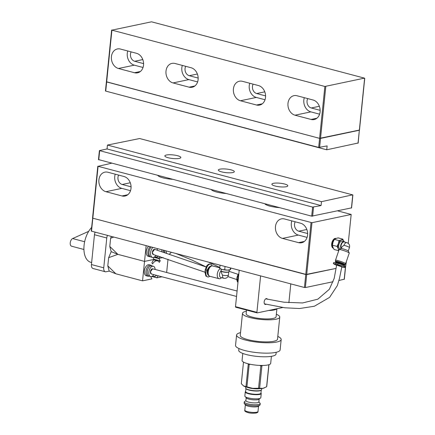 <?xml version="1.0" encoding="UTF-8"?>
<svg xmlns="http://www.w3.org/2000/svg" width="435" height="435" viewBox="0 0 435 435"><rect width="100%" height="100%" fill="white"/><g stroke="black" fill="none" stroke-linecap="round" stroke-linejoin="round"><path stroke-width="0.65" d="M359.359 130.065L319.6 138.352L106.51 81.796M112.741 92.954L326.739 149.792L327.131 145.904L318.676 147.427L105.727 91.1L105.46 90.948L106.379 81.867L319.6 138.352L318.676 147.427M358.043 143.033L326.739 149.792M320.095 111.849A10.032 7.988 -101.9 0 0 313.053 99.996L297.002 95.749A10.032 7.988 -101.9 0 0 293.951 95.662A10.032 7.988 -101.9 0 0 287.948 105.237A10.032 7.988 -101.9 0 0 295.028 115.204L311.079 119.451A10.032 7.988 -101.9 0 0 314.135 119.543A10.032 7.988 -101.9 0 0 320.095 111.849M265.519 97.413A10.032 7.988 -101.9 0 0 258.482 85.559L242.431 81.312A10.032 7.988 -101.9 0 0 239.375 81.225A10.032 7.988 -101.9 0 0 233.372 90.801A10.032 7.988 -101.9 0 0 240.452 100.768L256.503 105.014A10.032 7.988 -101.9 0 0 259.559 105.107A10.032 7.988 -101.9 0 0 265.519 97.413M198.104 79.578A10.032 7.988 -101.9 0 0 191.063 67.73L175.011 63.483A10.032 7.988 -101.9 0 0 171.961 63.39A10.032 7.988 -101.9 0 0 165.958 72.966A10.032 7.988 -101.9 0 0 173.038 82.933L189.089 87.179A10.032 7.988 -101.9 0 0 192.145 87.272A10.032 7.988 -101.9 0 0 198.104 79.578M143.528 65.141A10.032 7.988 -101.9 0 0 136.492 53.293L120.441 49.046A10.032 7.988 -101.9 0 0 117.385 48.954A10.032 7.988 -101.9 0 0 111.382 58.529A10.032 7.988 -101.9 0 0 118.461 68.496L134.513 72.743A10.032 7.988 -101.9 0 0 137.569 72.835A10.032 7.988 -101.9 0 0 143.528 65.141M319.605 147.487L320.53 138.412L319.6 138.352L324.869 86.473L111.92 30.145L105.727 91.1M324.869 86.473L364.47 78.137L151.521 21.81L111.92 30.145M304.326 97.69A10.032 7.988 -101.9 0 0 310.867 111.871L295.028 115.204M358.157 143.137L359.343 130.239L358.027 143.207M325.799 86.532L320.53 138.412L359.343 130.239L364.612 78.365M307.714 98.582A6.019 4.796 -101.9 0 0 311.264 107.978L320.149 110.332M198.159 78.061L189.274 75.712A6.019 4.796 -101.9 0 1 185.718 66.316M197.61 81.91L188.877 79.6L173.038 82.933M182.33 65.419A10.032 7.988 -101.9 0 0 188.877 79.6M265.573 95.896L256.688 93.541A6.019 4.796 -101.9 0 1 253.137 84.145M265.029 99.745L256.297 97.435L240.452 100.768M249.75 83.254A10.032 7.988 -101.9 0 0 256.297 97.435M131.147 51.879A6.019 4.796 -101.9 0 0 134.698 61.275L143.583 63.624M143.033 67.474L134.306 65.163L118.461 68.496M127.759 50.982A10.032 7.988 -101.9 0 0 134.306 65.163M319.6 114.182L310.867 111.871M337.816 210.921L351.175 214.455L348.239 243.344M346.407 261.397L345.635 266.389M122.001 195.951A10.032 7.988 -101.9 0 0 125.052 196.044A10.032 7.988 -101.9 0 0 131.055 186.468A10.032 7.988 -101.9 0 0 123.975 176.496L107.923 172.249A10.032 7.988 -101.9 0 0 104.868 172.157A10.032 7.988 -101.9 0 0 98.87 181.732A10.032 7.988 -101.9 0 0 105.95 191.704L122.001 195.951L127.814 194.728M295.196 221.79A6.019 4.796 -101.9 0 0 298.753 231.186L307.637 233.535M291.809 220.893A10.032 7.988 -101.9 0 0 298.356 235.074L307.088 237.385M284.49 218.957A10.032 7.988 -101.9 0 0 281.434 218.865A10.032 7.988 -101.9 0 0 275.431 228.44A10.032 7.988 -101.9 0 0 282.511 238.413L298.562 242.654A10.032 7.988 -101.9 0 0 301.618 242.746A10.032 7.988 -101.9 0 0 307.621 233.171A10.032 7.988 -101.9 0 0 300.541 223.204L284.49 218.957M279.395 207.62A13.376 3.007 -174.2 0 1 264.774 203.754M225.89 193.466A13.376 3.007 -174.2 0 1 211.269 189.6M172.385 179.312A13.376 3.007 -174.2 0 1 157.764 175.446M111.572 163.228L98.087 166.317L311.966 222.709L306.697 274.583L92.818 218.196L305.767 274.523L311.036 222.649M351.175 214.455L311.966 222.709M333.058 281.728L305.381 287.551L306.697 274.583L335.983 268.417L305.767 274.523L304.451 287.497L91.502 231.164L91.23 231.012L92.677 217.968M91.502 231.164L92.818 218.196L92.546 218.044L92.818 218.196L98.087 166.317M118.63 175.082A6.019 4.796 -101.9 0 0 122.186 184.478L131.071 186.827M115.242 174.185A10.032 7.988 -101.9 0 0 121.789 188.371L130.522 190.677M333.406 263.605L333.34 263.534A6.335 0.652 -161.1 0 0 334.281 264.17A6.335 0.652 -161.1 0 0 334.379 264.224L336.581 265.345A3.078 0.315 18.9 0 1 337.701 265.268A3.078 0.315 18.9 0 1 341.622 266.704A3.078 0.315 18.9 0 1 341.79 267.085L343.405 267.405M345.624 263.697L349.262 253.05A5.35 0.555 -161.1 0 0 349.251 252.985A5.35 0.555 -161.1 0 0 348.473 252.452A5.35 0.555 -161.1 0 0 343.123 250.386A5.35 0.555 -161.1 0 0 339.175 249.543A5.35 0.555 -161.1 0 0 339.131 249.592L335.494 260.239A5.35 0.555 18.9 0 1 339.229 260.957A5.35 0.555 18.9 0 1 344.835 263.099A5.35 0.555 18.9 0 1 345.624 263.697A5.35 0.555 18.9 0 1 345.613 263.713L345.042 264.562A5.084 0.527 18.9 0 1 344.873 264.621M335.521 261.424A5.084 0.527 18.9 0 1 335.423 261.277L335.488 260.255A5.35 0.555 18.9 0 1 335.494 260.239M335.423 261.277A5.084 0.527 18.9 0 1 338.914 261.924A5.084 0.527 18.9 0 1 344.303 263.98A5.084 0.527 18.9 0 1 345.042 264.562M348.256 251.017A3.746 0.386 -161.1 0 0 348.25 250.973A3.746 0.386 -161.1 0 0 347.706 250.603A3.746 0.386 -161.1 0 0 343.96 249.157A3.746 0.386 -161.1 0 0 341.198 248.564L339.175 249.543M336.788 262.658A4.752 0.489 18.9 0 1 336.266 262.403A4.752 0.489 18.9 0 1 335.575 261.93L335.456 261.691A4.943 0.511 18.9 0 1 335.45 261.631L335.559 261.31A4.943 0.511 18.9 0 1 339.012 261.973A4.943 0.511 18.9 0 1 344.188 263.953A4.943 0.511 18.9 0 1 344.911 264.502L344.803 264.828A4.943 0.511 18.9 0 1 344.759 264.871L344.52 264.986A4.752 0.489 18.9 0 1 343.117 264.817M335.45 261.631A4.943 0.511 18.9 0 1 338.903 262.3A4.943 0.511 18.9 0 1 344.08 264.273A4.943 0.511 18.9 0 1 344.803 264.828M335.575 261.93A4.752 0.489 18.9 0 1 338.664 262.441A4.752 0.489 18.9 0 1 343.867 264.415A4.752 0.489 18.9 0 1 344.52 264.986M344.765 242.105A4.013 2.257 104.8 0 0 344.319 241.74A4.013 2.257 104.8 0 0 344.052 241.637L342.127 241.126A4.013 2.257 104.8 0 0 338.99 244.193A4.013 2.257 104.8 0 0 339.811 248.787A4.013 2.257 104.8 0 0 340.072 248.891L340.371 248.967M343.944 241.349L342.704 239.092L341.236 239.941A5.35 3.007 104.8 0 1 343.944 241.349A5.35 3.007 104.8 0 1 344.047 241.637A4.013 2.257 104.8 0 0 341.176 243.986A4.013 2.257 104.8 0 0 341.067 248.63M336.369 263.273L336.902 262.327A3.344 0.348 18.9 0 1 339.235 262.778A3.344 0.348 18.9 0 1 342.742 264.116A3.344 0.348 18.9 0 1 343.231 264.491L343.025 265.089M335.961 262.887L335.581 264.012L333.357 263.518L333.672 262.571A5.22 0.538 18.9 0 1 335.961 262.887L338.104 263.452A5.22 0.538 18.9 0 1 344.922 265.926A5.22 0.538 18.9 0 1 345.684 266.514L345.341 267.503L343.008 267.324M344.678 266.65L345.341 267.503A6.335 0.652 -161.1 0 0 344.411 266.851A6.335 0.652 -161.1 0 0 342.138 265.845L344.678 266.65M335.581 264.012L342.138 265.845M335.825 238.554A5.084 2.855 104.8 0 0 334.401 239.375A5.084 2.855 104.8 0 0 332.492 246.591A5.084 2.855 104.8 0 0 333.183 247.879M334.363 239.419A4.948 2.779 104.8 0 0 334.319 239.457A4.948 2.779 104.8 0 0 332.46 246.482A4.948 2.779 104.8 0 0 332.476 246.536M336.065 238.456A5.084 2.855 104.8 0 0 332.394 242.512A5.084 2.855 104.8 0 0 333.297 248.102M336.124 238.434L335.978 238.396A5.084 2.855 104.8 0 0 332.008 242.273A5.084 2.855 104.8 0 0 333.047 248.097A5.084 2.855 104.8 0 0 333.362 248.222M348.261 251L349.463 247.493A3.746 0.386 -161.1 0 0 348.913 247.075A3.746 0.386 -161.1 0 0 344.014 245.296C342.367 246.406 341.464 247.401 341.312 248.276M344.014 245.296A3.746 2.104 -75.2 0 1 346.874 242.659L344.199 241.952A3.746 2.104 104.8 0 0 341.589 243.975A3.746 2.104 104.8 0 0 341.29 248.233M342.704 239.092L338.12 237.88L335.885 238.527L334.412 239.38L339.001 240.593L341.236 239.941A5.35 3.007 104.8 0 0 338.387 243.6A5.35 3.007 104.8 0 0 338.256 248.668A5.35 3.007 104.8 0 0 339.05 249.826M338.256 248.668L338.729 250.723L334.145 249.511L332.905 247.254L332.427 245.193L337.011 246.406L338.256 248.668M339.001 240.593L338.387 243.6L337.011 246.406M334.319 239.457L333.036 242.186L332.427 245.193M221.529 277.688L221.328 277.878A5.35 2.974 -75.3 0 1 219.892 278.71A5.35 2.974 -75.3 0 1 219.061 278.699A5.35 2.974 -75.3 0 1 217.288 274.126A5.35 2.974 -75.3 0 1 220.17 268.656M219.8 267.829L212.671 265.964A5.35 2.974 104.7 0 0 212.133 265.91A5.35 2.974 104.7 0 0 211.845 265.954A5.35 2.974 104.7 0 0 208.381 270.63A5.35 2.974 104.7 0 0 209.469 276.1A5.35 2.974 104.7 0 0 209.958 276.317L219.061 278.699M212.133 265.91L211.296 265.964A5.084 2.822 104.7 0 0 211.018 266.002A5.084 2.822 104.7 0 0 207.723 270.445A5.084 2.822 104.7 0 0 208.762 275.643L209.469 276.1M223.775 278.275A3.746 2.083 -75.3 0 1 222.53 275.121A3.746 0.843 5.8 0 0 227.733 275.437A3.746 0.843 5.8 0 0 228.451 275.029C227.891 277.519 226.33 278.601 223.775 278.275L220.762 277.486A3.746 2.083 -75.3 0 1 219.49 274.654A3.746 2.083 -75.3 0 1 221.089 270.798M210.85 266.046A4.943 2.746 104.7 0 0 210.725 266.068A4.943 2.746 104.7 0 0 209.398 266.834A4.943 2.746 104.7 0 0 207.533 273.952A4.943 2.746 104.7 0 0 208.414 275.355M229.229 270.01L229.071 271.554A4.013 0.903 -174.2 0 1 228.94 271.75L228.658 271.967A3.746 0.843 -174.2 0 1 228.065 272.196A3.746 0.843 -174.2 0 1 224.275 272.163A3.746 0.843 -174.2 0 1 221.404 271.233L221.17 270.962A4.013 0.903 -174.2 0 1 221.083 270.744L221.241 269.2M209.333 266.894A4.752 2.637 104.7 0 0 209.273 266.949A4.752 2.637 104.7 0 0 207.484 273.794A4.752 2.637 104.7 0 0 207.511 273.871M228.94 271.75A4.013 0.903 -174.2 0 1 228.304 271.995A4.013 0.903 -174.2 0 1 224.248 271.957A4.013 0.903 -174.2 0 1 221.17 270.962M212.079 265.916A5.22 2.898 104.7 0 0 210.567 264.219A5.22 2.898 104.7 0 0 206.19 269.928L205.929 272.522A5.22 2.898 104.7 0 0 207.664 276.91A5.22 2.898 104.7 0 0 208.474 276.921A5.22 2.898 104.7 0 0 209.73 276.236M210.567 264.219L209.143 264.05L206.978 265.426L205.228 269.673L204.967 272.267L205.896 276.067L207.664 276.91M222.53 275.121C221.507 273.349 221.121 271.946 221.371 270.918M230.436 269.673L230.148 269.787A5.35 1.202 -174.2 0 1 227.478 270.13A5.35 1.202 -174.2 0 1 222.182 269.488A5.35 1.202 -174.2 0 1 220.387 268.797L219.757 268.39M231.007 268.069L230.332 269.651L227.478 270.13L222.182 269.488L219.74 268.373L220.018 268.177M230.61 269.45L230.332 269.651L230.506 267.933M225.036 266.486L224.716 269.678M219.74 268.373L220.066 265.171M267.427 299.226A3.012 1.691 104.8 0 0 266.715 298.627A3.012 1.691 104.8 0 0 266.242 298.617A3.012 1.691 104.8 0 0 264.219 301.504A3.012 1.691 104.8 0 0 265.176 304.446A3.012 1.691 104.8 0 0 265.649 304.451A3.012 1.691 104.8 0 0 266.144 304.239M282.766 307.512L257.237 312.89A0.669 0.375 -75.2 0 1 257.128 312.885A0.669 0.375 -75.2 0 1 256.906 312.325L260.603 275.899M290.797 283.881L288.883 302.749M257.036 312.836L235.835 307.224A0.669 0.375 -75.2 0 1 235.726 307.224A0.669 0.375 -75.2 0 1 235.504 306.659L239.201 270.233M344.21 279.21L338.936 280.488M305.381 287.551L304.451 287.497M238.086 281.238A5.35 3.007 -75.2 0 1 238.636 275.833M179.258 158.405A8.026 1.805 -174.2 0 1 171.14 158.318A8.026 1.805 -174.2 0 1 165.023 156.334A8.026 1.805 -174.2 0 1 166.415 155.012A8.026 1.805 -174.2 0 1 176.284 155.404A8.026 1.805 -174.2 0 1 180.563 157.91A8.026 1.805 -174.2 0 1 179.258 158.405M232.758 172.559A8.026 1.805 -174.2 0 1 224.645 172.472A8.026 1.805 -174.2 0 1 218.528 170.487A8.026 1.805 -174.2 0 1 219.92 169.166A8.026 1.805 -174.2 0 1 229.789 169.558A8.026 1.805 -174.2 0 1 234.068 172.064A8.026 1.805 -174.2 0 1 232.758 172.559M286.263 186.713A8.026 1.805 -174.2 0 1 278.15 186.626A8.026 1.805 -174.2 0 1 272.033 184.641A8.026 1.805 -174.2 0 1 273.425 183.32A8.026 1.805 -174.2 0 1 283.294 183.711A8.026 1.805 -174.2 0 1 287.573 186.218A8.026 1.805 -174.2 0 1 286.263 186.713M98.609 159.607L311.694 216.162L351.458 207.881M352.616 194.858L139.668 138.531L107.45 145.056L107.053 148.949L99.397 150.602L312.618 207.087L321.073 205.559L321.47 201.671L352.616 194.858M107.45 145.056L321.47 201.671M321.073 205.559L107.053 148.949M153.691 254.529A2.675 1.501 104.8 0 1 153.272 254.524A2.675 1.501 104.8 0 1 152.424 251.908A2.675 1.501 104.8 0 1 154.218 249.342A2.675 1.501 104.8 0 1 154.642 249.347L152.37 252.267L153.267 254.518L204.967 272.207M236.542 296.452L151.298 273.974A2.675 1.501 104.8 0 1 150.445 271.364A2.675 1.501 104.8 0 1 152.245 268.797A2.675 1.501 104.8 0 1 152.663 268.803L150.396 271.723L151.298 273.974A2.675 1.501 104.8 0 0 151.717 273.985M258.841 401.766L259.559 402.761A8.026 1.805 -174.2 0 1 260.217 403.588L260.097 404.757A8.026 1.805 -174.2 0 1 259.842 405.148L258.352 406.301A6.623 1.49 -174.2 0 1 257.27 406.709A6.623 1.49 -174.2 0 1 250.576 406.633A6.623 1.49 -174.2 0 1 245.53 404.996L244.301 403.571A8.026 1.805 -174.2 0 1 244.127 403.131L244.247 401.967A8.026 1.805 -174.2 0 1 245.057 401.287L245.96 400.456M259.842 405.148A8.026 1.805 -174.2 0 1 258.531 405.643A8.026 1.805 -174.2 0 1 250.419 405.556A8.026 1.805 -174.2 0 1 244.301 403.571M260.217 403.588A8.026 1.805 -174.2 0 1 258.651 404.474A8.026 1.805 -174.2 0 1 249.641 404.245A8.026 1.805 -174.2 0 1 244.247 401.967M246.188 397.742L245.895 400.624A6.52 1.468 5.8 0 0 250.277 402.478A6.52 1.468 5.8 0 0 257.602 402.663A6.52 1.468 5.8 0 0 258.874 401.945L259.162 399.058M245.775 386.905L245.661 388.025A8.026 1.805 5.8 0 0 245.835 388.46A8.026 1.805 5.8 0 0 251.952 390.445A8.026 1.805 5.8 0 0 260.07 390.532A8.026 1.805 5.8 0 0 261.375 390.037A8.026 1.805 5.8 0 0 261.631 389.646L261.745 388.531M259.956 398.384L259.102 399.145A6.52 1.468 -174.2 0 1 257.901 399.683A6.52 1.468 -174.2 0 1 250.979 399.558A6.52 1.468 -174.2 0 1 246.232 397.835L245.547 396.916M245.835 388.46L246.128 388.798A7.694 1.729 5.8 0 0 251.99 390.701A7.694 1.729 5.8 0 0 259.766 390.788A7.694 1.729 5.8 0 0 261.022 390.315L261.375 390.037M245.264 391.913L244.845 396.062A8.026 1.805 5.8 0 0 245.574 396.937A8.026 1.805 5.8 0 0 259.249 398.574A8.026 1.805 5.8 0 0 259.923 398.395A8.026 1.805 5.8 0 0 260.815 397.688L261.239 393.539A8.026 1.805 -174.2 0 1 259.673 394.425A8.026 1.805 -174.2 0 1 250.663 394.192A8.026 1.805 -174.2 0 1 245.264 391.913A8.026 1.805 -174.2 0 1 245.525 391.522L245.65 391.424M245.938 388.585L245.634 391.625A7.694 1.729 5.8 0 0 250.805 393.805A7.694 1.729 5.8 0 0 259.439 394.028A7.694 1.729 5.8 0 0 260.94 393.18L261.245 390.135M259.565 365.4L260.848 365.873L258.575 388.254L252.659 388.346L246.911 386.829L249.184 364.448L250.424 364.307M268.852 364.72L266.611 386.78L263.039 388.324L259.63 388.254L261.903 365.868A12.811 2.882 -174.2 0 1 260.848 365.873M261.903 365.868L262.615 365.449M247.896 363.725L248.26 364.204L245.987 386.584L243.469 385.878A11.37 2.556 5.8 0 0 243.567 385.943L241.305 383.686L243.502 362.099M249.184 364.448A12.811 2.882 -174.2 0 1 248.26 364.204M266.611 386.78A12.811 2.882 5.8 0 0 266.742 386.536L268.96 364.688M243.567 385.943A11.37 2.556 5.8 0 0 252.659 388.346A11.37 2.556 5.8 0 0 263.039 388.324A11.37 2.556 5.8 0 0 264.208 387.987A11.37 2.556 5.8 0 0 264.306 387.949M258.575 388.254A12.811 2.882 5.8 0 0 259.63 388.254M245.987 386.584A12.811 2.882 5.8 0 0 246.911 386.829M260.957 392.979L261.065 393.099A8.026 1.805 -174.2 0 1 261.239 393.539M157.138 248.526A5.688 3.192 -75.2 0 1 157.367 250.114M155.975 255.28A5.688 3.192 -75.2 0 1 153.397 257.449A5.688 3.192 -75.2 0 1 152.5 257.433A5.688 3.192 -75.2 0 1 150.548 253.224A5.688 3.192 -75.2 0 1 152.875 247.401M171.265 252.262A5.688 3.192 -75.2 0 1 169.378 254.013M159.988 256.498L158.944 258.368L163.071 257.504L158.944 258.368L160.227 260.864L159.292 262.338A8.026 4.508 104.8 0 0 157.475 260.869A8.026 4.508 104.8 0 0 152.554 263.942L151.886 262.805L153.903 259.178L152.919 257.493M146.133 245.617L144.529 261.402L153.876 259.439L144.529 261.402L142.555 280.858L115.884 273.805L109.218 271.103L107.809 265.899L108.647 257.678L111.197 251.647L109.789 246.449L117.863 254.35L144.529 261.402L117.863 254.35L108.647 257.678M154.778 256.71A8.026 4.508 104.8 0 0 155.344 256.938A8.026 4.508 104.8 0 0 158.443 256.019M150.385 256.78A5.688 3.192 -75.2 0 1 149.825 256.726L148.221 256.302A5.688 3.192 -75.2 0 1 146.269 252.093A5.688 3.192 -75.2 0 1 148.591 246.264M162.157 251.577A5.688 3.192 -75.2 0 1 161.733 249.739M113.823 237.07L110.62 238.228L109.789 246.449M110.62 238.228L111.382 236.422M154.213 257.118L158.944 258.368L154.213 257.118M111.197 251.647L117.863 254.35L111.197 251.647M158.971 258.113L154.507 256.927M149.825 256.726A5.688 3.192 -75.2 0 1 147.873 252.517A5.688 3.192 -75.2 0 1 150.2 246.688M163.816 252.115A5.688 3.192 -75.2 0 1 163.337 250.168M152.5 257.433L150.896 257.009A5.688 3.192 -75.2 0 1 148.944 252.8A5.688 3.192 -75.2 0 1 151.266 246.971M164.925 252.485A5.688 3.192 -75.2 0 1 164.408 250.451M166.61 253.05A5.688 3.192 -75.2 0 1 166.012 250.875M152.549 276.007A8.026 4.508 104.8 0 0 153.37 276.394A8.026 4.508 104.8 0 0 154.632 276.41A8.026 4.508 104.8 0 0 156.6 275.36M149.058 276.105A5.688 3.192 -75.2 0 1 148.743 276.192A5.688 3.192 -75.2 0 1 147.851 276.176L146.247 275.752A5.688 3.192 -75.2 0 1 144.442 270.2A5.688 3.192 -75.2 0 1 148.259 264.746A5.688 3.192 -75.2 0 1 149.156 264.757L150.76 265.181A5.688 3.192 -75.2 0 1 151.772 265.845M147.851 276.176A5.688 3.192 -75.2 0 1 146.046 270.624A5.688 3.192 -75.2 0 1 149.863 265.171A5.688 3.192 -75.2 0 1 150.76 265.181M147.606 269.814A3.344 1.876 104.8 0 0 147.4 270.597M153.789 274.626A5.307 2.98 -75.2 0 1 151.456 276.535A5.307 2.98 -75.2 0 1 150.624 276.519L149.02 276.094A5.307 2.98 -75.2 0 1 147.334 270.913A5.307 2.98 -75.2 0 1 150.896 265.818A5.307 2.98 -75.2 0 1 151.733 265.834L153.337 266.258A5.307 2.98 -75.2 0 1 155.154 269.466M150.624 276.519A5.307 2.98 -75.2 0 1 148.939 271.337A5.307 2.98 -75.2 0 1 152.5 266.247A5.307 2.98 -75.2 0 1 153.337 266.258M150.7 276.535L151.902 278.889L142.555 280.858M161.994 276.769L156.97 277.824L151.761 276.448M152.13 276.279L156.97 277.824M158.133 275.763L156.997 277.563M166.654 272.506L168.008 259.206M107.809 265.899L115.884 273.805M153.87 257.297L158.916 258.629M160.227 260.864L153.903 259.189M109.218 271.103L106.053 271.766A4.682 2.632 -75.2 0 1 105.313 271.755A4.682 2.632 -75.2 0 1 103.742 267.813L106.771 237.983A4.682 2.632 -75.2 0 1 107.483 235.389M95.173 232.138A4.682 2.632 104.8 0 0 94.466 234.726L91.437 264.556A4.682 2.632 104.8 0 0 93.008 268.498L105.313 271.755M91.595 227.451A20.07 11.272 104.8 0 0 83.911 247.906A20.07 11.272 104.8 0 0 90.817 262.31L91.638 262.528M88.697 231.333L72.634 238.559A4.013 2.257 104.8 0 0 70.258 242.589A4.013 2.257 104.8 0 0 71.579 246.21L83.922 249.478M242.491 313.341L240.25 335.39A18.732 4.214 5.8 0 0 251.599 340.48A18.732 4.214 5.8 0 0 272.136 341.54A18.732 4.214 5.8 0 0 277.519 339.175L279.759 317.126A18.732 4.214 -174.2 0 1 274.371 319.491A18.732 4.214 -174.2 0 1 253.839 318.431A18.732 4.214 -174.2 0 1 242.491 313.341A18.732 4.214 -174.2 0 1 246.4 311.221M276.35 314.26A18.732 4.214 -174.2 0 1 279.759 317.126M246.52 310.079L246.15 313.717A15.051 3.388 5.8 0 0 255.269 317.806A15.051 3.388 5.8 0 0 271.772 318.654A15.051 3.388 5.8 0 0 276.094 316.756L276.91 308.747M276.763 308.779A15.051 3.388 -174.2 0 1 272.625 310.226A15.051 3.388 -174.2 0 1 268.596 310.498M236.591 335.021L235.536 345.395A22.408 5.041 5.8 0 0 249.114 351.48A22.408 5.041 5.8 0 0 273.68 352.747A22.408 5.041 5.8 0 0 280.124 349.925L281.179 339.55A22.408 5.041 -174.2 0 1 274.735 342.372A22.408 5.041 -174.2 0 1 250.168 341.105A22.408 5.041 -174.2 0 1 236.591 335.021A22.408 5.041 -174.2 0 1 240.528 332.639M277.796 336.424A22.408 5.041 -174.2 0 1 281.179 339.55M238.918 348.517L238.733 350.305A18.732 4.214 5.8 0 0 250.087 355.395A18.732 4.214 5.8 0 0 270.619 356.45A18.732 4.214 5.8 0 0 276.002 354.09L276.187 352.306M242.79 353.427L242.072 360.468A14.382 3.235 5.8 0 0 250.788 364.378A14.382 3.235 5.8 0 0 266.557 365.193A14.382 3.235 5.8 0 0 270.69 363.377L271.402 356.336M134.513 72.743L140.326 71.519M319.361 106.276L311.264 107.978M197.37 74.004L189.274 75.712M189.089 87.179L194.902 85.956M264.79 91.839L256.688 93.541M256.503 105.014L262.316 103.791M142.794 59.568L134.698 61.275M311.079 119.451L316.892 118.228M306.849 229.479L298.753 231.186M298.356 235.074L282.511 238.413M298.562 242.654L304.38 241.43M130.282 182.776L122.186 184.478M121.789 188.371L105.95 191.704M336.674 262.996A3.344 0.348 18.9 0 1 339.006 263.441A3.344 0.348 18.9 0 1 342.514 264.784A3.344 0.348 18.9 0 1 342.949 265.056M338.104 263.452L337.718 264.578M333.351 263.567L334.379 264.224A6.335 0.652 -161.1 0 0 334.477 264.273M207.511 273.887L207.044 270.059L209.349 266.883M205.929 272.522L204.967 272.267M206.19 269.928L205.228 269.673M256.906 312.325L235.504 306.659M345.423 267.286L344.194 279.384M237.309 281.429A5.133 2.882 -75.2 0 1 238.853 273.669M237.961 282.435A5.35 3.007 -75.2 0 1 238.848 273.74M312.624 216.222L313.548 207.147M352.758 195.087L351.437 208.055M98.745 159.835L99.669 150.755M312.618 207.087L311.694 216.162M256.71 412.217A6.623 1.49 -174.2 0 1 249.277 412.027A6.623 1.49 -174.2 0 1 244.823 410.145C244.367 411.015 245.46 411.836 248.113 412.608C249.75 413.206 252.409 413.353 256.074 413.038C257.411 412.717 258.053 412.195 258.004 411.488A6.623 1.49 -174.2 0 1 256.71 412.217M259.728 388.683A8.026 1.805 -174.2 0 1 249.092 387.889A8.026 1.805 -174.2 0 1 247.722 387.465M106.771 237.983L94.466 234.726M91.437 264.556L103.742 267.813M72.634 238.559L84.646 241.74M111.648 29.993L106.379 81.867M364.742 78.289L359.473 130.168M97.815 166.17L92.546 218.044M341.823 266.541L341.877 266.873L336.516 265.04L336.761 264.812M348.25 250.973L349.251 252.985M341.377 247.983L341.171 248.581M349.463 247.493C349.996 245.155 349.131 243.546 346.874 242.659M228.767 271.886L228.451 275.029M208.028 264.475L209.474 263.991M257.128 312.885L235.726 307.224M344.324 279.308L345.597 266.775M238.858 273.593L236.863 278.302L237.961 282.456M352.888 195.01L351.567 207.979M99.397 150.602L98.479 159.683M154.648 249.347L206.038 266.959M175.8 253.464L191.411 259.809L206.07 266.889M227.924 276.595L236.825 279.569M208.474 262.104L219.833 267.476M229.093 271.32L238.222 274.403M264.464 303.847L284.838 307.79L299.568 308.524L314.358 306.24L329.578 297.388L337.364 285.556L339.507 278.215L341.839 266.84M152.663 268.803L237.091 291.031M265.747 298.829L283.908 302.205L302.548 302.961L317.844 299.177L329.338 289.275L334.205 278.351L336.647 265.046M244.823 410.145L245.367 404.811M258.004 411.488L258.548 406.149M155.344 256.938L154.713 256.77M153.37 276.394L152.375 276.127M157.475 260.869L153.734 259.88"/></g></svg>
